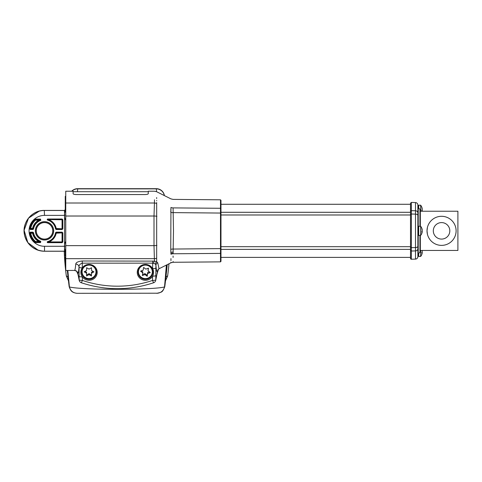 <?xml version="1.0" encoding="UTF-8"?>
<svg xmlns="http://www.w3.org/2000/svg" width="482" height="482" viewBox="0 0 482 482"><rect width="100%" height="100%" fill="white"/><g stroke="black" fill="none" stroke-linecap="round" stroke-linejoin="round"><path stroke-width="0.72" d="M449.814 230.836A8.254 8.254 0 0 0 441.56 222.588A8.254 8.254 0 0 0 433.312 230.836A8.254 8.254 0 0 0 441.56 239.09A8.254 8.254 0 0 0 449.814 230.836M427.42 234.222L427.016 230.836A14.544 14.544 0 0 0 441.56 245.38A14.544 14.544 0 0 0 456.105 230.836A14.544 14.544 0 0 0 441.56 216.298A14.544 14.544 0 0 0 427.016 230.836L427.42 227.456M420.322 250.447L457.9 250.447L457.9 211.23L420.322 211.23M418.28 234.626L418.683 233.915A0.819 0.819 -0 0 1 418.28 234.626A0.819 0.819 180 0 0 417.87 235.33L418.28 234.626L418.28 229.324A0.819 0.325 -0 0 1 417.87 229.04L417.87 207.362L418.231 208.043L418.231 227.028M415.508 249.495L415.502 259.105A2.452 2.452 180 0 0 417.87 256.653L417.87 246.356A2.452 1.193 180 0 1 415.502 247.549L415.502 202.567C416.948 202.753 417.737 203.567 417.87 205.019L417.87 247.399M410.513 258.43L410.513 214.406L411.363 214.008L411.363 259.25L410.513 258.43A0.819 0.819 180 0 0 411.363 259.25L415.502 259.105C416.948 258.918 417.737 258.105 417.87 256.653M418.683 227.763A0.819 0.819 180 0 0 418.28 227.052L418.683 227.763M418.231 234.65L418.231 253.634A0.819 0.819 180 0 0 417.87 254.315L417.87 228.197M420.322 235.415L420.322 251.803A0.819 0.819 -0 0 1 419.955 252.484L419.955 235.415M419.955 226.263L419.955 209.188L420.322 209.869A0.819 0.819 180 0 0 419.955 209.188L418.231 208.043M220.979 246.682L410.513 246.682L410.513 249.381L220.979 249.381L220.979 257.388L410.513 257.388M220.979 204.284L410.513 204.284L410.513 203.241L410.513 214.406M220.491 199.807L220.979 200.295L220.979 261.377L220.491 261.865L220.491 199.807L173.098 199.391L170.947 198.879L156.656 191.734L154.463 191.215L148.269 191.215L148.269 193.716C148.101 194.204 147.01 194.481 145.004 194.559L76.373 194.559C74.373 194.487 73.282 194.204 73.107 193.716L73.107 191.215L65.757 191.215L65.757 270.462L74.577 270.432C75.023 270.143 75.421 268.028 75.764 264.07C76.011 262.413 78.174 261.389 82.253 260.991L154.451 261.13L154.005 245.651L154.005 216.02L154.445 203.006C154.475 187.335 154.475 187.335 154.445 203.006A4.904 4.266 3.2 0 1 156.674 203.506L156.662 261.792L157.716 262.738L159.03 268.757L170.947 262.798L173.098 262.28L173.092 261.449M170.755 248.808L170.953 207.447A4.904 4.404 0.2 0 0 173.08 207.899C173.104 196.584 173.104 196.584 173.08 207.899L173.484 230.836L173.08 253.773C173.104 265.094 173.104 265.094 173.08 253.773L220.491 253.399A0.488 0.44 0 0 0 220.979 252.96M138.153 271.047A7.284 7.079 180 0 0 138.527 272.758M81.783 271.047A7.284 7.079 180 0 0 82.157 272.758M155.897 267.962L155.794 279.735A3.266 3.199 12.1 0 1 155.722 280.355L157.656 270.836C156.987 272.854 156.415 271.035 155.921 265.377L155.897 267.962A3.266 0.765 -179.5 0 1 152.637 268.661A8.164 7.935 0 0 1 145.407 280.289A8.164 7.935 0 0 1 137.25 272.354A8.164 7.935 0 0 1 152.637 268.661L152.686 263.16L82.253 263.16C79.976 263.913 78.903 265.214 79.03 267.052C78.686 271.143 78.289 273.342 77.843 273.637L79.211 280.355A3.266 3.199 -12.1 0 1 79.144 279.735L79.03 267.179A3.266 0.765 -0.5 0 0 82.295 267.878A8.164 7.935 0 0 1 97.201 272.354A8.164 7.935 0 0 1 82.38 276.939A8.164 7.935 0 0 1 82.295 267.878L82.253 260.991M170.947 258.617L170.947 260.623M170.941 262.256L170.947 262.798M173.08 253.773A4.904 4.404 179.8 0 0 170.953 254.225C170.941 265.63 170.941 265.63 170.953 254.225L170.785 249.321A4.904 2.374 -177.1 0 1 173.363 249.049L220.979 248.616L220.979 249.381M65.757 251.387A9.995 9.995 0 0 1 64.751 248.959L64.769 248.947A9.947 9.797 -90 0 1 64.468 247.133L64.769 247.079A9.658 8.363 -90 0 1 64.751 246.374A9.658 8.363 -90 0 1 64.769 245.669L64.468 245.615A9.947 9.797 -90 0 1 64.769 243.802L64.751 243.79A9.995 9.995 0 0 1 65.757 241.362M418.683 253.333L418.683 256.466L420.647 256.466L420.647 250.447M422.003 250.447A7.2 6.549 24.7 0 1 422.208 251.502A7.2 2.717 169.2 0 1 421.834 252.207A7.103 5.682 56.4 0 1 421.858 252.815A7.103 5.682 56.4 0 1 421.834 253.418A7.2 2.717 10.8 0 0 422.208 252.833A7.2 6.549 24.7 0 1 422.051 253.701A7.2 6.549 24.7 0 1 421.834 254.363M422.13 252.815A7.2 6.549 155.3 0 0 422.208 252.279A7.2 2.717 10.8 0 0 422.051 251.887M422.13 208.857L422.208 208.839A7.2 6.549 155.3 0 0 422.051 207.971A7.2 6.549 155.3 0 0 421.834 207.308A7.103 2.356 148 0 1 421.834 207.808A7.2 6.549 24.7 0 1 422.208 209.393A7.2 2.717 169.2 0 1 421.834 210.098A7.103 5.682 56.4 0 1 421.858 210.712A7.103 5.682 56.4 0 1 421.84 211.23M422.13 210.706A7.2 6.549 155.3 0 0 422.208 210.17A7.2 2.717 10.8 0 0 422.051 209.784M421.919 211.23A7.2 2.717 10.8 0 0 422.208 210.724A7.2 6.549 24.7 0 1 422.13 211.23M420.647 235.415L420.647 226.263L418.683 226.263L418.683 235.415L420.647 235.415A7.224 7.224 0 0 0 422.051 232.649A7.2 6.549 24.7 0 1 421.834 233.318M422.13 229.914L422.208 229.896A7.2 6.549 155.3 0 0 422.051 229.028A7.2 6.549 155.3 0 0 421.834 228.36A7.103 2.356 148 0 1 421.834 228.866A7.2 6.549 24.7 0 1 422.208 230.45A7.2 2.717 169.2 0 1 421.834 231.155A7.103 5.682 56.4 0 1 421.858 231.77A7.103 5.682 56.4 0 1 421.834 232.366A7.2 2.717 10.8 0 0 422.208 231.782A7.2 6.549 24.7 0 1 422.051 232.649M422.13 231.764A7.2 6.549 155.3 0 0 422.208 231.227A7.2 2.717 10.8 0 0 422.051 230.836M147.95 278.144A6.947 6.754 180 0 0 152.354 271.86A6.947 6.754 180 0 0 142.871 265.576A6.947 6.754 180 0 0 138.467 271.86A6.947 6.754 180 0 0 147.95 278.144M152.354 271.86L152.354 270.523A6.947 6.754 180 0 0 152.3 269.703M95.984 271.884A6.947 6.754 180 0 0 89.05 265.106A6.947 6.754 180 0 0 82.097 271.86A6.947 6.754 180 0 0 89.025 278.608A6.947 6.754 180 0 0 95.984 271.884M95.984 270.547A6.947 6.754 180 0 0 95.93 269.703M82.145 269.703A6.947 6.754 180 0 0 82.097 270.547M65.757 220.31A9.995 9.995 0 0 1 64.751 217.888L64.769 217.876A9.947 9.797 -90 0 1 64.468 216.063L64.769 216.008A9.658 8.363 -90 0 1 64.751 215.297A9.658 8.363 -90 0 1 64.769 214.592L64.468 214.538L64.769 214.592M36.264 230.836A8.254 8.254 0 0 0 44.513 239.09A8.254 8.254 0 0 0 52.767 230.836A8.254 8.254 0 0 0 44.513 222.588A8.254 8.254 0 0 0 36.264 230.836M48.953 219.744A11.948 11.948 0 0 1 56.231 228.51L61.732 228.775L62.058 228.45L62.058 220.075L61.732 219.744L47.784 219.551L47.73 220.099A0.548 0.548 0 0 1 47.236 219.557A0.548 0.548 0 0 1 47.784 219.009L62.142 219.009L62.799 219.659L62.799 228.86L62.473 228.86L62.473 219.659L62.142 219.009M48.953 241.928L61.732 241.928L62.058 241.603L62.058 233.228L61.732 232.896L56.231 233.161A11.948 11.948 0 0 1 48.953 241.928L47.784 242.127L47.73 241.578A11.207 11.207 0 0 0 55.569 232.704L56.207 232.161L62.142 232.161L62.799 232.812L62.142 232.161M34.975 242.434A15.014 15.014 0 0 1 29.643 232.902L30.288 232.161L32.903 232.161L33.222 232.758A11.454 11.454 0 0 0 40.663 241.627L38.705 241.536A12.177 12.177 0 0 1 32.571 233.21L30.426 233.264A0.325 0.325 130.1 0 1 30.752 232.884L32.571 232.884A0.325 0.325 -140.6 0 1 32.89 233.143A11.851 11.851 0 0 0 38.855 241.247A0.325 0.319 -75.7 0 1 38.705 241.862L35.535 241.862A0.325 0.325 20 0 1 35.325 241.789A14.291 14.291 0 0 1 30.426 233.264L29.962 232.86A14.689 14.689 0 0 0 35.186 242.187L35.535 241.536L38.705 241.536L38.705 241.862L40.554 242.259L40.771 241.319L40.554 242.585L35.391 242.585L35.186 242.187L35.391 242.585M30.752 228.793A0.325 0.325 49.9 0 1 30.426 228.408A14.291 14.291 0 0 1 35.325 219.888L35.535 220.135A13.966 13.966 0 0 0 30.752 228.462L30.288 229.51L29.643 228.769L30.426 228.408L32.571 228.462A12.177 12.177 0 0 1 38.705 220.135L38.855 220.425A11.851 11.851 0 0 0 32.89 228.528A0.325 0.325 -39.4 0 1 32.571 228.793L30.752 228.793M29.643 228.769A15.014 15.014 0 0 1 34.975 219.238L35.325 219.888A0.325 0.325 160 0 1 35.535 219.81L38.705 219.81A0.325 0.319 -104.3 0 1 38.855 220.425L40.663 220.051L40.554 219.418L35.186 219.491A14.689 14.689 0 0 0 29.962 228.817L30.288 229.185L33.541 228.968L32.903 229.51L30.288 229.51M62.799 228.86L62.142 229.51L62.473 228.86L62.058 228.45M47.784 219.551L47.784 219.774A11.538 11.538 0 0 1 55.888 228.914L56.231 228.51M62.142 229.51L56.207 229.51L55.569 228.968L62.142 229.185L61.732 228.775M62.799 232.812L62.799 242.012L62.142 242.669L62.473 242.012L62.473 232.812L62.058 233.228M56.231 233.161L55.569 232.704M61.732 232.896L62.142 232.487L55.888 232.758A11.538 11.538 0 0 1 47.784 241.898L47.784 242.338L62.142 242.338L61.732 241.928M34.975 219.238L35.391 219.087L35.535 220.135L38.705 220.135L40.554 219.087L40.771 220.358A11.128 11.128 0 0 0 33.541 228.968M32.903 229.51L32.571 228.462L33.222 228.914A11.454 11.454 0 0 1 40.663 220.051L40.771 220.358M32.903 232.161L33.541 232.704L32.89 233.143L32.571 232.884L32.903 232.487L30.288 232.487L29.643 232.902M56.207 229.51L56.551 228.775M62.058 220.075L62.799 219.659M62.799 242.012L62.058 241.603M56.551 232.896L56.207 232.161M30.288 232.161L30.752 233.21A13.966 13.966 0 0 0 35.535 241.536L35.391 242.259L40.554 242.259L40.554 242.585M64.558 213.743L64.449 210.423L65.757 209.116L64.449 210.423L44.513 210.423A20.413 20.413 0 0 0 24.1 230.836A20.413 20.413 0 0 0 44.513 251.249L64.449 251.249L65.757 252.556L64.449 251.249L64.558 247.929M64.558 247.115L64.564 245.633M64.564 216.044L64.558 214.556M64.449 251.249L44.513 251.188A20.352 20.352 0 0 1 24.16 230.836A20.352 20.352 0 0 1 44.513 210.483L64.51 210.483A1.307 1.307 -45 0 0 65.757 209.568M420.322 209.869L420.322 226.263M64.468 216.063L64.769 216.008M64.468 214.538A9.947 9.797 -90 0 1 64.769 212.725L64.751 212.713A9.995 9.995 0 0 1 65.757 210.291M89.05 269.107L86.603 267.721L86.591 270.474L84.139 271.842L86.585 273.228L86.573 275.975L89.025 274.607L91.472 275.993L91.484 273.24L93.942 271.872L91.496 270.492L91.502 267.739L89.05 269.107M91.496 270.492L91.502 267.739M91.484 273.24L91.484 272.288L93.092 271.396M89.025 274.607L89.025 273.656L91.472 275.041L91.472 275.993M91.472 275.041L91.484 272.288M86.573 275.023L89.025 273.656M86.585 273.228L86.585 272.27L84.989 271.366M148.04 270.854L148.462 268.131L145.829 269.137L143.618 267.42L143.196 270.143L140.563 271.149L142.774 272.866L142.353 275.584L144.992 274.577L147.203 276.294L147.625 273.571L150.257 272.565L148.04 270.854L148.305 268.191M147.625 273.571L147.625 272.619L149.432 271.926M144.992 274.577L144.992 273.625L147.203 275.343L147.203 276.294M147.203 275.343L147.625 272.619M142.774 272.866L142.774 271.914L141.389 270.836M142.509 274.571L144.992 273.625M138.515 269.703A6.947 6.754 180 0 0 138.467 270.523L138.467 271.86M422.208 231.227L421.84 231.191M422.208 231.782L421.858 231.703M422.208 210.17L421.84 210.14M422.208 210.724L421.858 210.646M420.647 211.23L420.647 205.205L418.683 205.205L418.683 208.345M422.208 252.279L421.84 252.243M422.208 252.833L421.858 252.755M422.13 250.965L422.208 250.947A7.2 6.549 155.3 0 0 422.13 250.447M64.468 247.133L64.769 247.079M64.468 245.615L64.769 245.669M65.757 196.337L65.263 196.337L65.263 200.639L65.757 200.639M65.263 196.391L65.757 196.391M65.263 199.042L65.757 199.042M65.263 199.536L65.757 199.536M65.263 200.584L65.757 200.584M65.757 201.289L65.263 201.289L65.263 207.658L65.757 207.658M65.263 205.495L65.757 205.495M65.263 205.844L65.757 205.844M65.263 207.423L65.757 207.423M65.263 207.658L65.263 209.501M65.263 207.742L65.757 207.742M65.263 207.863L65.757 207.863M65.263 251.538L65.263 252.93L65.757 252.93L65.263 253.297L65.757 253.297M65.263 253.297L65.263 253.996L65.757 253.996M65.263 253.996L65.263 255.267L65.757 255.267M65.263 255.267L65.757 255.599M65.263 255.599L65.263 256.159L65.757 256.159M65.757 261.148L65.263 261.148L65.263 265.449L65.757 265.449M65.263 263.268L65.757 263.268M65.263 265.395L65.757 265.395M65.263 261.551L65.757 261.551M65.263 210.134L65.263 209.369L65.733 209.369M65.263 204.561L65.757 204.561M65.263 252.309L65.733 252.309M65.757 260.382L65.263 260.382L65.263 257.117L65.757 257.117M154.457 199.819L154.445 203.006L65.757 203.006M75.114 194.487L76.373 194.559M67.305 270.462A244.856 238.09 180 0 0 67.45 271.806L68.643 282.386L67.631 270.462M67.811 270.462L69.426 286.953A4.904 0.38 168 0 1 69.227 286.892L68.643 282.386M75.397 270.589A1.307 1.054 -79.7 0 1 75.403 270.607L74.596 270.462M74.577 270.432A3.266 3.266 -122 0 1 77.843 273.637L79.144 279.735A3.266 0.765 -0.5 0 0 82.41 280.434A106.89 103.937 180 0 0 152.529 280.434L152.565 276.168A3.266 0.765 -179.5 0 0 155.831 275.469M75.764 264.07A3.266 3.037 -175.2 0 1 79.03 267.052L79.03 267.179M157.716 262.738A3.266 3.043 -4.9 0 0 155.921 265.377L155.403 264.009A3.266 2.765 -79.7 0 1 156.662 261.792L154.451 261.13A3.266 1.006 -80.8 0 0 153.565 263.323L152.686 263.16L152.686 260.991M156.668 203.32L156.668 203.32C156.65 187.914 156.65 187.914 156.668 203.32L156.668 202.512M156.662 200.807L156.662 200.428M156.662 198.536L156.662 197.608M64.323 251.249A246.615 239.801 180 0 0 65.697 270.848A246.615 239.801 180 0 0 66.329 275.915L68.474 280.867M69.378 286.688A4.904 1.651 172.5 0 1 69.113 286.248A4.904 1.651 172.5 0 1 69.113 286.242L69.227 286.892A4.904 0.38 168 0 1 69.227 286.88C70.649 290.471 71.475 292.713 77.192 293.315L77.192 293.315C73.144 293.05 70.553 290.929 69.426 286.953C80.777 290.08 153.198 290.08 164.531 286.953L166.386 265.076M158.379 269.197L157.102 273.897M77.903 274.234L76.668 271.294M155.403 264.009L153.565 263.323M170.953 207.447C170.941 196.041 170.941 196.041 170.953 207.447M170.869 209.152L170.833 209.971M170.815 210.833L170.803 211.496M170.803 211.815L170.785 212.357A4.904 2.374 -2.9 0 0 173.363 212.622L220.979 213.056M68.456 280.735L66.347 276.072M64.245 251.249A246.724 239.909 180 0 0 65.594 269.908L65.697 270.848M158.325 269.245A1.307 0.476 -145.1 0 0 158.337 269.257L157.656 270.836L157.777 270.022M79.211 280.355A3.266 3.266 0 0 0 81.362 282.771L81.362 282.771C105.431 290.652 129.501 290.652 153.577 282.771L152.529 280.434A3.266 0.765 -179.5 0 0 155.794 279.735L157.656 271.005A3.266 1.585 179.8 0 1 158.337 270.101M156.74 293.207L77.192 293.315M156.764 293.315C160.813 293.05 163.404 290.929 164.531 286.953A4.904 0.38 12 0 0 164.73 286.892A4.904 0.38 12 0 0 164.73 286.88L164.73 286.88C162.32 292.243 162.506 292.026 156.764 293.315L156.74 293.315M164.579 286.688A4.904 1.651 7.5 0 0 164.844 286.248A4.904 1.651 7.5 0 0 164.844 286.242L165.302 282.458L164.844 286.248M166.567 264.992L165.302 282.458M81.362 282.771L82.41 280.434L82.38 276.939A3.266 0.765 -0.5 0 1 79.114 276.24M173.086 257.448L173.086 256.044M155.722 280.355L155.722 280.355A3.266 3.266 0 0 1 153.577 282.771M165.314 282.386L166.507 271.806A244.856 238.09 180 0 0 167.2 264.672M95.918 272.758A7.284 7.079 180 0 0 96.292 271.047M152.294 272.758A7.284 7.079 180 0 0 152.661 271.047M165.477 280.873L167.603 276.12L165.501 280.735M167.609 276.078L167.634 275.915A246.615 239.801 180 0 0 168.26 270.848A246.615 239.801 180 0 0 168.947 263.799M168.26 270.848L168.363 269.908A246.724 239.909 180 0 0 168.971 263.787M71.818 191.215A8.17 8.17 -90 0 1 77.723 188.685L77.723 188.866A8.17 7.989 -173.7 0 0 71.914 191.215M77.626 188.685A8.17 8.17 0 0 0 71.716 191.215A8.17 8.17 90 0 1 77.626 188.685L156.234 188.685A8.17 8.17 90 0 1 164.296 195.553A8.17 7.989 173.7 0 0 156.234 188.866L77.723 188.866L77.415 191.703M156.542 191.673L156.331 188.685A8.17 8.17 -90 0 1 164.404 195.608A8.17 8.17 0 0 0 156.331 188.685M220.979 214.99L410.513 214.99L410.513 212.291L220.979 212.291M418.28 208.073L418.28 206.019A0.819 0.813 0 0 1 418.683 206.718L417.87 205.302A0.819 0.813 180 0 0 418.28 206.019L418.28 206.169M418.28 255.502L418.28 255.653A0.819 0.813 -0 0 0 417.87 256.358L418.683 254.966M417.87 246.356L417.87 232.637A0.819 0.325 180 0 1 418.28 232.354A0.819 0.325 0 0 0 418.683 232.071M410.513 211.393L411.363 210.658L411.363 214.008L415.502 214.129L415.508 212.176M410.513 250.285L411.363 251.02L415.502 250.911L415.502 247.549L411.363 247.67L410.513 247.272M415.502 202.567L411.363 202.422L411.363 210.658L415.502 210.767A2.452 2.199 180 0 1 417.87 212.966M415.502 250.911A2.452 2.199 -0 0 0 417.87 248.712M418.683 229.607A0.819 0.325 180 0 0 418.28 229.324L418.28 227.052L417.87 226.347M418.683 254.954A0.819 0.813 180 0 1 418.28 255.653L418.28 253.604M145.407 265.022A7.344 7.146 180 0 0 138.069 271.902A7.344 7.146 180 0 0 145.407 279.307A7.344 7.146 180 0 0 152.752 271.902A7.344 7.146 180 0 0 145.407 265.022M89.037 265.022A7.344 7.146 180 0 0 81.699 271.902A7.344 7.146 180 0 0 89.037 279.307A7.344 7.146 180 0 0 96.382 271.902A7.344 7.146 180 0 0 89.037 265.022M65.757 216.02L154.005 216.02A4.904 1.482 -0.3 0 1 156.909 216.298M36.156 230.836A8.357 8.357 0 0 0 44.513 239.193A8.357 8.357 0 0 0 52.869 230.836A8.357 8.357 0 0 0 44.513 222.479A8.357 8.357 0 0 0 36.156 230.836M35.337 230.836A9.176 9.176 0 0 1 44.513 221.66A9.176 9.176 0 0 1 53.689 230.836A9.176 9.176 0 0 1 44.513 240.012A9.176 9.176 0 0 1 35.337 230.836M64.751 215.388L44.513 215.388A15.454 15.454 0 0 0 29.065 230.836A15.454 15.454 0 0 0 44.513 246.29L44.513 251.188L64.51 251.188A1.307 1.307 -135 0 1 65.757 252.104M62.142 242.669L47.784 242.669A0.548 0.548 0 0 1 47.236 242.121A0.548 0.548 0 0 1 47.73 241.578M47.784 242.669L47.784 242.127M61.732 219.744L62.142 219.334L47.784 219.334L47.784 219.009M55.569 228.968A11.207 11.207 0 0 0 47.73 220.099M35.391 219.087L40.554 219.087M33.541 232.704A11.128 11.128 0 0 0 40.771 241.319M44.513 246.29L64.751 246.29M64.564 244.796L64.564 216.876M44.513 215.388L44.29 210.423M44.513 251.249L44.513 251.249C34.017 250.538 27.354 245.115 24.522 234.975C21.582 222.853 32.041 210.001 44.513 210.423L64.449 210.423M65.757 258.665L154.445 258.665A4.904 4.266 -3.2 0 0 156.674 258.165M65.757 245.651L154.005 245.651A4.904 1.482 0.3 0 0 156.909 245.38M66.329 275.915L68.076 276.831M170.869 252.52A4.904 3.681 -177.9 0 1 173.207 252.098M170.941 253.755A4.904 4.211 -176.5 0 1 173.116 253.333M173.08 207.899L220.491 208.272A0.488 0.44 180 0 1 220.979 208.712M167.634 275.915L165.886 276.831M417.87 215.321A2.452 1.193 180 0 0 415.502 214.129M152.752 271.902C152.204 267.727 149.757 265.437 145.407 265.046C141.063 265.437 138.617 267.727 138.069 271.902M96.382 271.902C95.834 267.727 93.388 265.437 89.037 265.046C84.693 265.437 82.247 267.727 81.699 271.902M420.647 256.466A7.224 7.224 0 0 0 422.051 253.701M95.984 271.86L95.984 270.523M39.313 211.098L28.516 218.153L24.106 230.275L27.842 242.621L38.235 250.26M82.097 271.86L82.097 270.523M422.051 229.028A7.224 7.224 0 0 0 420.647 226.263M422.051 207.971A7.224 7.224 0 0 0 420.647 205.205M74.505 270.462C76.517 270.944 77.56 271.782 77.632 272.957M68.649 282.428L69.113 286.248M73.107 191.703L148.269 191.703M159.03 268.757L157.783 269.974M220.491 261.865L173.098 262.28M417.87 254.315L420.322 251.803M411.363 202.422L410.513 203.241"/></g></svg>

